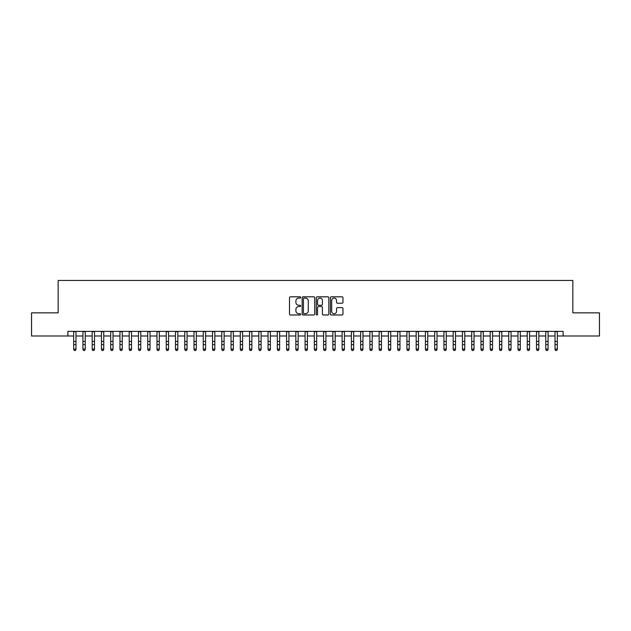 <?xml version="1.0" encoding="UTF-8"?>
<svg xmlns="http://www.w3.org/2000/svg" width="631" height="631" viewBox="0 0 631 631"><rect width="100%" height="100%" fill="white"/><g stroke="black" fill="none" stroke-linecap="round" stroke-linejoin="round"><path stroke-width="0.95" d="M300.687 297.453A0.639 0.639 0 0 0 300.056 296.815L290.402 296.815A0.907 0.907 0 0 0 289.495 297.729L289.495 314.08A0.907 0.907 0 0 0 290.402 314.987L300.056 314.987A0.639 0.639 0 0 0 300.687 314.356A0.639 0.639 0 0 0 300.056 313.717L298.802 313.717A2.91 2.91 0 0 1 295.9 310.807L295.9 309.45A2.91 2.91 0 0 1 298.802 306.54L300.056 306.54A0.639 0.639 0 0 0 300.687 305.901A0.639 0.639 0 0 0 300.056 305.27L298.802 305.27A2.91 2.91 0 0 1 295.9 302.359L295.9 300.995A2.91 2.91 0 0 1 298.802 298.092L300.056 298.092A0.639 0.639 0 0 0 300.687 297.453M342.057 303.227A0.907 0.907 0 0 0 342.964 302.312L342.964 297.729A0.907 0.907 0 0 0 342.057 296.815L331.33 296.815A0.907 0.907 0 0 0 330.423 297.729L330.423 314.08A0.907 0.907 0 0 0 331.33 314.987L342.057 314.987A0.907 0.907 0 0 0 342.964 314.08L342.964 308.535A0.907 0.907 0 0 0 342.057 307.628L337.467 307.628A0.907 0.907 0 0 0 336.56 308.535L336.56 311.288A2.429 2.429 0 0 1 334.13 313.717A2.429 2.429 0 0 1 331.693 311.288L331.693 300.522A2.429 2.429 0 0 1 334.13 298.092A2.429 2.429 0 0 1 336.56 300.522L336.56 302.312A0.907 0.907 0 0 0 337.467 303.227L342.057 303.227M67.88 335.992L31.55 335.992L31.55 312.85L58.162 312.85L58.162 280.448L572.838 280.448L572.838 312.85L599.45 312.85L599.45 335.992L563.12 335.992L563.12 331.362L67.88 331.362L67.88 335.992L73.669 335.992M314.703 297.729A0.907 0.907 0 0 0 313.796 296.815L303.077 296.815A0.907 0.907 0 0 0 302.162 297.729L302.162 314.08A0.907 0.907 0 0 0 303.077 314.987L313.796 314.987A0.907 0.907 0 0 0 314.703 314.08L314.703 297.729M317.204 296.815L327.923 296.815A0.907 0.907 0 0 1 328.838 297.729L328.838 314.08A0.907 0.907 0 0 1 327.923 314.987L323.34 314.987A0.907 0.907 0 0 1 322.425 314.08L322.425 307.447A0.907 0.907 0 0 0 321.518 306.54L318.474 306.54A0.907 0.907 0 0 0 317.567 307.447L317.567 314.356A0.639 0.639 0 0 1 316.928 314.987A0.639 0.639 0 0 1 316.297 314.356L316.297 297.729A0.907 0.907 0 0 1 317.204 296.815M75.98 335.992L82.921 335.992M85.24 335.992L92.181 335.992M94.492 335.992L101.441 335.992M103.752 335.992L110.693 335.992M113.012 335.992L119.953 335.992M122.264 335.992L129.205 335.992M131.524 335.992L138.465 335.992M140.776 335.992L147.725 335.992M150.036 335.992L156.977 335.992M159.296 335.992L166.237 335.992M168.548 335.992L175.489 335.992M177.808 335.992L184.749 335.992M187.06 335.992L194.009 335.992M196.32 335.992L203.261 335.992M205.58 335.992L212.521 335.992M214.832 335.992L221.773 335.992M224.092 335.992L231.033 335.992M233.344 335.992L240.293 335.992M242.604 335.992L249.545 335.992M251.864 335.992L258.805 335.992M261.116 335.992L268.057 335.992M270.376 335.992L277.317 335.992M279.628 335.992L286.577 335.992M288.888 335.992L295.829 335.992M298.147 335.992L305.089 335.992M307.4 335.992L314.341 335.992M316.659 335.992L323.6 335.992M325.911 335.992L332.852 335.992M335.171 335.992L342.112 335.992M344.423 335.992L351.372 335.992M353.683 335.992L360.624 335.992M362.943 335.992L369.884 335.992M372.195 335.992L379.136 335.992M381.455 335.992L388.396 335.992M390.707 335.992L397.656 335.992M399.967 335.992L406.908 335.992M409.227 335.992L416.168 335.992M418.479 335.992L425.42 335.992M427.739 335.992L434.68 335.992M436.991 335.992L443.94 335.992M446.251 335.992L453.192 335.992M455.511 335.992L462.452 335.992M464.763 335.992L471.704 335.992M474.023 335.992L480.964 335.992M483.275 335.992L490.224 335.992M492.535 335.992L499.476 335.992M501.795 335.992L508.736 335.992M511.047 335.992L517.988 335.992M520.307 335.992L527.248 335.992M529.559 335.992L536.508 335.992M538.819 335.992L545.76 335.992M548.079 335.992L555.02 335.992M557.331 335.992L563.12 335.992M304.071 298.092A0.639 0.639 0 0 0 303.44 298.723L303.44 313.079A0.639 0.639 0 0 0 304.071 313.717L305.388 313.717A2.91 2.91 0 0 0 308.299 310.807L308.299 300.995A2.91 2.91 0 0 0 305.388 298.092L304.071 298.092M322.425 300.569A2.429 2.429 0 0 0 319.996 298.132A2.429 2.429 0 0 0 317.567 300.569L317.567 304.363A0.907 0.907 0 0 0 318.474 305.27L321.518 305.27A0.907 0.907 0 0 0 322.425 304.363L322.425 300.569M75.98 331.362L75.98 349.535L75.286 350.552L74.363 350.347L75.286 350.552M73.669 331.362L73.669 349.022L75.98 349.022L75.286 350.347M74.363 350.552L73.669 349.535L74.363 350.347M85.24 331.362L85.24 349.535L84.546 350.552L83.615 350.347L84.546 350.552M82.921 331.362L82.921 349.022L85.24 349.022L84.546 350.347M83.615 350.552L82.921 349.535L83.615 350.347M94.492 331.362L94.492 349.535L93.798 350.552L92.875 350.347L93.798 350.552M92.181 331.362L92.181 349.022L94.492 349.022L93.798 350.347M92.875 350.552L92.181 349.535L92.875 350.347M103.752 331.362L103.752 349.535L103.058 350.552L102.135 350.347L103.058 350.552M101.441 331.362L101.441 349.022L103.752 349.022L103.058 350.347M102.135 350.552L101.441 349.535L102.135 350.347M113.012 331.362L113.012 349.535L112.318 350.552L111.387 350.347L112.318 350.552M110.693 331.362L110.693 349.022L113.012 349.022L112.318 350.347M111.387 350.552L110.693 349.535L111.387 350.347M122.264 331.362L122.264 349.535L121.57 350.552L120.647 350.347L121.57 350.552M119.953 331.362L119.953 349.022L122.264 349.022L121.57 350.347M120.647 350.552L119.953 349.535L120.647 350.347M131.524 331.362L131.524 349.535L130.83 350.552L129.899 350.347L130.83 350.552M129.205 331.362L129.205 349.022L131.524 349.022L130.83 350.347M129.899 350.552L129.205 349.535L129.899 350.347M140.776 331.362L140.776 349.535L140.082 350.552L139.159 350.347L140.082 350.552M138.465 331.362L138.465 349.022L140.776 349.022L140.082 350.347M139.159 350.552L138.465 349.535L139.159 350.347M150.036 331.362L150.036 349.535L149.342 350.552L148.419 350.347L149.342 350.552M147.725 331.362L147.725 349.022L150.036 349.022L149.342 350.347M148.419 350.552L147.725 349.535L148.419 350.347M159.296 331.362L159.296 349.535L158.602 350.552L157.671 350.347L158.602 350.552M156.977 331.362L156.977 349.022L159.296 349.022L158.602 350.347M157.671 350.552L156.977 349.535L157.671 350.347M168.548 331.362L168.548 349.535L167.854 350.552L166.931 350.347L167.854 350.552M166.237 331.362L166.237 349.022L168.548 349.022L167.854 350.347M166.931 350.552L166.237 349.535L166.931 350.347M177.808 331.362L177.808 349.535L177.114 350.552L176.183 350.347L177.114 350.552M175.489 331.362L175.489 349.022L177.808 349.022L177.114 350.347M176.183 350.552L175.489 349.535L176.183 350.347M187.06 331.362L187.06 349.535L186.366 350.552L185.443 350.347L186.366 350.552M184.749 331.362L184.749 349.022L187.06 349.022L186.366 350.347M185.443 350.552L184.749 349.535L185.443 350.347M196.32 331.362L196.32 349.535L195.626 350.552L194.703 350.347L195.626 350.552M194.009 331.362L194.009 349.022L196.32 349.022L195.626 350.347M194.703 350.552L194.009 349.535L194.703 350.347M205.58 331.362L205.58 349.535L204.886 350.552L203.955 350.347L204.886 350.552M203.261 331.362L203.261 349.022L205.58 349.022L204.886 350.347M203.955 350.552L203.261 349.535L203.955 350.347M214.832 331.362L214.832 349.535L214.138 350.552L213.215 350.347L214.138 350.552M212.521 331.362L212.521 349.022L214.832 349.022L214.138 350.347M213.215 350.552L212.521 349.535L213.215 350.347M224.092 331.362L224.092 349.535L223.398 350.552L222.467 350.347L223.398 350.552M221.773 331.362L221.773 349.022L224.092 349.022L223.398 350.347M222.467 350.552L221.773 349.535L222.467 350.347M233.344 331.362L233.344 349.535L232.65 350.552L231.727 350.347L232.65 350.552M231.033 331.362L231.033 349.022L233.344 349.022L232.65 350.347M231.727 350.552L231.033 349.535L231.727 350.347M242.604 331.362L242.604 349.535L241.91 350.552L240.987 350.347L241.91 350.552M240.293 331.362L240.293 349.022L242.604 349.022L241.91 350.347M240.987 350.552L240.293 349.535L240.987 350.347M251.864 331.362L251.864 349.535L251.17 350.552L250.239 350.347L251.17 350.552M249.545 331.362L249.545 349.022L251.864 349.022L251.17 350.347M250.239 350.552L249.545 349.535L250.239 350.347M261.116 331.362L261.116 349.535L260.422 350.552L259.499 350.347L260.422 350.552M258.805 331.362L258.805 349.022L261.116 349.022L260.422 350.347M259.499 350.552L258.805 349.535L259.499 350.347M270.376 331.362L270.376 349.535L269.682 350.552L268.751 350.347L269.682 350.552M268.057 331.362L268.057 349.022L270.376 349.022L269.682 350.347M268.751 350.552L268.057 349.535L268.751 350.347M279.628 331.362L279.628 349.535L278.934 350.552L278.011 350.347L278.934 350.552M277.317 331.362L277.317 349.022L279.628 349.022L278.934 350.347M278.011 350.552L277.317 349.535L278.011 350.347M288.888 331.362L288.888 349.535L288.193 350.552L287.271 350.347L288.193 350.552M286.577 331.362L286.577 349.022L288.888 349.022L288.193 350.347M287.271 350.552L286.577 349.535L287.271 350.347M298.147 331.362L298.147 349.535L297.446 350.552L296.523 350.347L297.446 350.552M295.829 331.362L295.829 349.022L298.147 349.022L297.446 350.347M296.523 350.552L295.829 349.535L296.523 350.347M307.4 331.362L307.4 349.535L306.705 350.552L305.783 350.347L306.705 350.552M305.089 331.362L305.089 349.022L307.4 349.022L306.705 350.347M305.783 350.552L305.089 349.535L305.783 350.347M316.659 331.362L316.659 349.535L315.965 350.552L315.035 350.347L315.965 350.552M314.341 331.362L314.341 349.022L316.659 349.022L315.965 350.347M315.035 350.552L314.341 349.535L315.035 350.347M325.911 331.362L325.911 349.535L325.217 350.552L324.295 350.347L325.217 350.552M323.6 331.362L323.6 349.022L325.911 349.022L325.217 350.347M324.295 350.552L323.6 349.535L324.295 350.347M335.171 331.362L335.171 349.535L334.477 350.552L333.554 350.347L334.477 350.552M332.852 331.362L332.852 349.022L335.171 349.022L334.477 350.347M333.554 350.552L332.852 349.535L333.554 350.347M344.423 331.362L344.423 349.535L343.729 350.552L342.807 350.347L343.729 350.552M342.112 331.362L342.112 349.022L344.423 349.022L343.729 350.347M342.807 350.552L342.112 349.535L342.807 350.347M353.683 331.362L353.683 349.535L352.989 350.552L352.066 350.347L352.989 350.552M351.372 331.362L351.372 349.022L353.683 349.022L352.989 350.347M352.066 350.552L351.372 349.535L352.066 350.347M362.943 331.362L362.943 349.535L362.249 350.552L361.318 350.347L362.249 350.552M360.624 331.362L360.624 349.022L362.943 349.022L362.249 350.347M361.318 350.552L360.624 349.535L361.318 350.347M372.195 331.362L372.195 349.535L371.501 350.552L370.578 350.347L371.501 350.552M369.884 331.362L369.884 349.022L372.195 349.022L371.501 350.347M370.578 350.552L369.884 349.535L370.578 350.347M381.455 331.362L381.455 349.535L380.761 350.552L379.83 350.347L380.761 350.552M379.136 331.362L379.136 349.022L381.455 349.022L380.761 350.347M379.83 350.552L379.136 349.535L379.83 350.347M390.707 331.362L390.707 349.535L390.013 350.552L389.09 350.347L390.013 350.552M388.396 331.362L388.396 349.022L390.707 349.022L390.013 350.347M389.09 350.552L388.396 349.535L389.09 350.347M399.967 331.362L399.967 349.535L399.273 350.552L398.35 350.347L399.273 350.552M397.656 331.362L397.656 349.022L399.967 349.022L399.273 350.347M398.35 350.552L397.656 349.535L398.35 350.347M409.227 331.362L409.227 349.535L408.533 350.552L407.602 350.347L408.533 350.552M406.908 331.362L406.908 349.022L409.227 349.022L408.533 350.347M407.602 350.552L406.908 349.535L407.602 350.347M418.479 331.362L418.479 349.535L417.785 350.552L416.862 350.347L417.785 350.552M416.168 331.362L416.168 349.022L418.479 349.022L417.785 350.347M416.862 350.552L416.168 349.535L416.862 350.347M427.739 331.362L427.739 349.535L427.045 350.552L426.114 350.347L427.045 350.552M425.42 331.362L425.42 349.022L427.739 349.022L427.045 350.347M426.114 350.552L425.42 349.535L426.114 350.347M436.991 331.362L436.991 349.535L436.297 350.552L435.374 350.347L436.297 350.552M434.68 331.362L434.68 349.022L436.991 349.022L436.297 350.347M435.374 350.552L434.68 349.535L435.374 350.347M446.251 331.362L446.251 349.535L445.557 350.552L444.634 350.347L445.557 350.552M443.94 331.362L443.94 349.022L446.251 349.022L445.557 350.347M444.634 350.552L443.94 349.535L444.634 350.347M455.511 331.362L455.511 349.535L454.817 350.552L453.886 350.347L454.817 350.552M453.192 331.362L453.192 349.022L455.511 349.022L454.817 350.347M453.886 350.552L453.192 349.535L453.886 350.347M464.763 331.362L464.763 349.535L464.069 350.552L463.146 350.347L464.069 350.552M462.452 331.362L462.452 349.022L464.763 349.022L464.069 350.347M463.146 350.552L462.452 349.535L463.146 350.347M474.023 331.362L474.023 349.535L473.329 350.552L472.398 350.347L473.329 350.552M471.704 331.362L471.704 349.022L474.023 349.022L473.329 350.347M472.398 350.552L471.704 349.535L472.398 350.347M483.275 331.362L483.275 349.535L482.581 350.552L481.658 350.347L482.581 350.552M480.964 331.362L480.964 349.022L483.275 349.022L482.581 350.347M481.658 350.552L480.964 349.535L481.658 350.347M492.535 331.362L492.535 349.535L491.841 350.552L490.918 350.347L491.841 350.552M490.224 331.362L490.224 349.022L492.535 349.022L491.841 350.347M490.918 350.552L490.224 349.535L490.918 350.347M501.795 331.362L501.795 349.535L501.101 350.552L500.17 350.347L501.101 350.552M499.476 331.362L499.476 349.022L501.795 349.022L501.101 350.347M500.17 350.552L499.476 349.535L500.17 350.347M511.047 331.362L511.047 349.535L510.353 350.552L509.43 350.347L510.353 350.552M508.736 331.362L508.736 349.022L511.047 349.022L510.353 350.347M509.43 350.552L508.736 349.535L509.43 350.347M520.307 331.362L520.307 349.535L519.613 350.552L518.682 350.347L519.613 350.552M517.988 331.362L517.988 349.022L520.307 349.022L519.613 350.347M518.682 350.552L517.988 349.535L518.682 350.347M529.559 331.362L529.559 349.535L528.865 350.552L527.942 350.347L528.865 350.552M527.248 331.362L527.248 349.022L529.559 349.022L528.865 350.347M527.942 350.552L527.248 349.535L527.942 350.347M538.819 331.362L538.819 349.535L538.125 350.552L537.202 350.347L538.125 350.552M536.508 331.362L536.508 349.022L538.819 349.022L538.125 350.347M537.202 350.552L536.508 349.535L537.202 350.347M548.079 331.362L548.079 349.535L547.385 350.552L546.454 350.347L547.385 350.552M545.76 331.362L545.76 349.022L548.079 349.022L547.385 350.347M546.454 350.552L545.76 349.535L546.454 350.347M557.331 331.362L557.331 349.535L556.637 350.552L555.714 350.347L556.637 350.552M555.02 331.362L555.02 349.022L557.331 349.022L556.637 350.347M555.714 350.552L555.02 349.535L555.714 350.347M75.98 341.434L73.669 341.434M75.98 344.605L73.669 344.605M75.98 331.661L73.669 331.661M85.24 341.434L82.921 341.434M85.24 344.605L82.921 344.605M85.24 331.661L82.921 331.661M94.492 341.434L92.181 341.434M94.492 344.605L92.181 344.605M94.492 331.661L92.181 331.661M103.752 341.434L101.441 341.434M103.752 344.605L101.441 344.605M103.752 331.661L101.441 331.661M113.012 341.434L110.693 341.434M113.012 344.605L110.693 344.605M113.012 331.661L110.693 331.661M122.264 341.434L119.953 341.434M122.264 344.605L119.953 344.605M122.264 331.661L119.953 331.661M131.524 341.434L129.205 341.434M131.524 344.605L129.205 344.605M131.524 331.661L129.205 331.661M140.776 341.434L138.465 341.434M140.776 344.605L138.465 344.605M140.776 331.661L138.465 331.661M150.036 341.434L147.725 341.434M150.036 344.605L147.725 344.605M150.036 331.661L147.725 331.661M159.296 341.434L156.977 341.434M159.296 344.605L156.977 344.605M159.296 331.661L156.977 331.661M168.548 341.434L166.237 341.434M168.548 344.605L166.237 344.605M168.548 331.661L166.237 331.661M177.808 341.434L175.489 341.434M177.808 344.605L175.489 344.605M177.808 331.661L175.489 331.661M187.06 341.434L184.749 341.434M187.06 344.605L184.749 344.605M187.06 331.661L184.749 331.661M196.32 341.434L194.009 341.434M196.32 344.605L194.009 344.605M196.32 331.661L194.009 331.661M205.58 341.434L203.261 341.434M205.58 344.605L203.261 344.605M205.58 331.661L203.261 331.661M214.832 341.434L212.521 341.434M214.832 344.605L212.521 344.605M214.832 331.661L212.521 331.661M224.092 341.434L221.773 341.434M224.092 344.605L221.773 344.605M224.092 331.661L221.773 331.661M233.344 341.434L231.033 341.434M233.344 344.605L231.033 344.605M233.344 331.661L231.033 331.661M242.604 341.434L240.293 341.434M242.604 344.605L240.293 344.605M242.604 331.661L240.293 331.661M251.864 341.434L249.545 341.434M251.864 344.605L249.545 344.605M251.864 331.661L249.545 331.661M261.116 341.434L258.805 341.434M261.116 344.605L258.805 344.605M261.116 331.661L258.805 331.661M270.376 341.434L268.057 341.434M270.376 344.605L268.057 344.605M270.376 331.661L268.057 331.661M279.628 341.434L277.317 341.434M279.628 344.605L277.317 344.605M279.628 331.661L277.317 331.661M288.888 341.434L286.577 341.434M288.888 344.605L286.577 344.605M288.888 331.661L286.577 331.661M298.147 341.434L295.829 341.434M298.147 344.605L295.829 344.605M298.147 331.661L295.829 331.661M307.4 341.434L305.089 341.434M307.4 344.605L305.089 344.605M307.4 331.661L305.089 331.661M316.659 341.434L314.341 341.434M316.659 344.605L314.341 344.605M316.659 331.661L314.341 331.661M325.911 341.434L323.6 341.434M325.911 344.605L323.6 344.605M325.911 331.661L323.6 331.661M335.171 341.434L332.852 341.434M335.171 344.605L332.852 344.605M335.171 331.661L332.852 331.661M344.423 341.434L342.112 341.434M344.423 344.605L342.112 344.605M344.423 331.661L342.112 331.661M353.683 341.434L351.372 341.434M353.683 344.605L351.372 344.605M353.683 331.661L351.372 331.661M362.943 341.434L360.624 341.434M362.943 344.605L360.624 344.605M362.943 331.661L360.624 331.661M372.195 341.434L369.884 341.434M372.195 344.605L369.884 344.605M372.195 331.661L369.884 331.661M381.455 341.434L379.136 341.434M381.455 344.605L379.136 344.605M381.455 331.661L379.136 331.661M390.707 341.434L388.396 341.434M390.707 344.605L388.396 344.605M390.707 331.661L388.396 331.661M399.967 341.434L397.656 341.434M399.967 344.605L397.656 344.605M399.967 331.661L397.656 331.661M409.227 341.434L406.908 341.434M409.227 344.605L406.908 344.605M409.227 331.661L406.908 331.661M418.479 341.434L416.168 341.434M418.479 344.605L416.168 344.605M418.479 331.661L416.168 331.661M427.739 341.434L425.42 341.434M427.739 344.605L425.42 344.605M427.739 331.661L425.42 331.661M436.991 341.434L434.68 341.434M436.991 344.605L434.68 344.605M436.991 331.661L434.68 331.661M446.251 341.434L443.94 341.434M446.251 344.605L443.94 344.605M446.251 331.661L443.94 331.661M455.511 341.434L453.192 341.434M455.511 344.605L453.192 344.605M455.511 331.661L453.192 331.661M464.763 341.434L462.452 341.434M464.763 344.605L462.452 344.605M464.763 331.661L462.452 331.661M474.023 341.434L471.704 341.434M474.023 344.605L471.704 344.605M474.023 331.661L471.704 331.661M483.275 341.434L480.964 341.434M483.275 344.605L480.964 344.605M483.275 331.661L480.964 331.661M492.535 341.434L490.224 341.434M492.535 344.605L490.224 344.605M492.535 331.661L490.224 331.661M501.795 341.434L499.476 341.434M501.795 344.605L499.476 344.605M501.795 331.661L499.476 331.661M511.047 341.434L508.736 341.434M511.047 344.605L508.736 344.605M511.047 331.661L508.736 331.661M520.307 341.434L517.988 341.434M520.307 344.605L517.988 344.605M520.307 331.661L517.988 331.661M529.559 341.434L527.248 341.434M529.559 344.605L527.248 344.605M529.559 331.661L527.248 331.661M538.819 341.434L536.508 341.434M538.819 344.605L536.508 344.605M538.819 331.661L536.508 331.661M548.079 341.434L545.76 341.434M548.079 344.605L545.76 344.605M548.079 331.661L545.76 331.661M557.331 341.434L555.02 341.434M557.331 344.605L555.02 344.605M557.331 331.661L555.02 331.661"/></g></svg>
